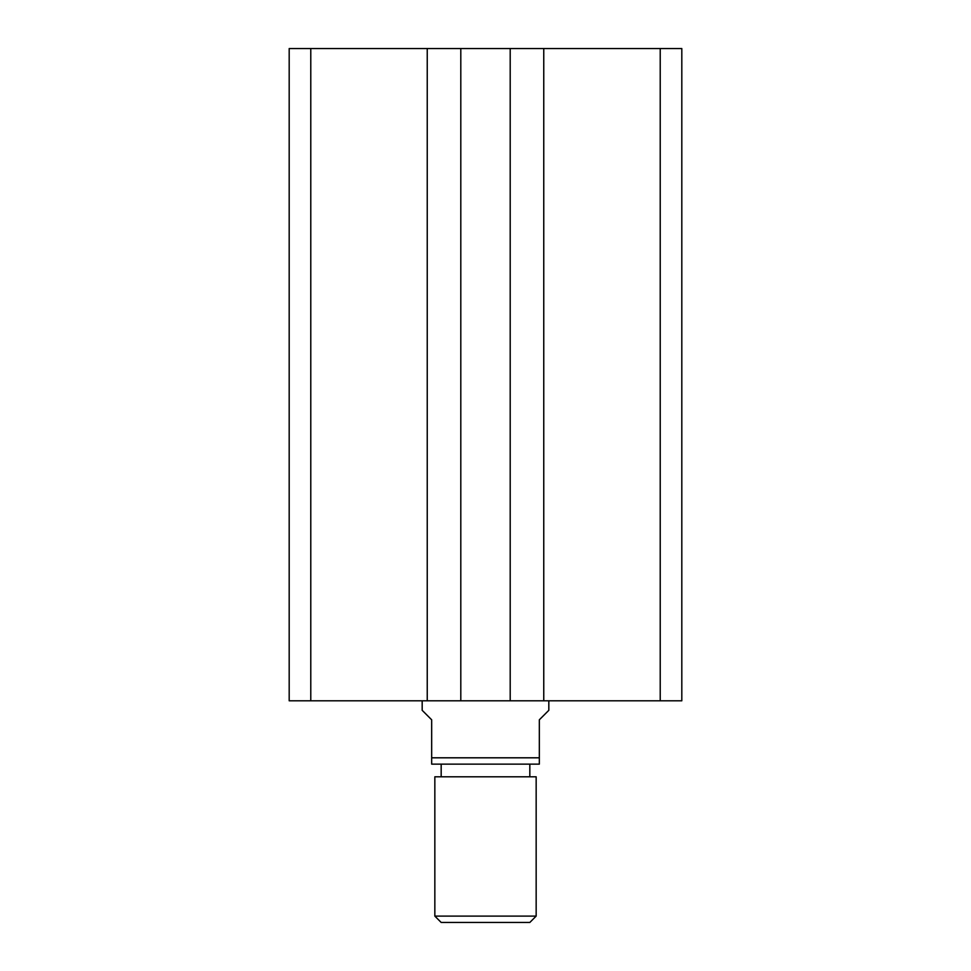 <?xml version="1.0" encoding="UTF-8"?>
<svg xmlns="http://www.w3.org/2000/svg" width="971" height="971" viewBox="0 0 971 971"><rect width="100%" height="100%" fill="white"/><g stroke="black" fill="none" stroke-linecap="round" stroke-linejoin="round"><path stroke-width="1.46" d="M310.781 48.55L310.781 700.807L289.188 700.807L289.188 48.55L681.812 48.55L681.812 700.807L660.219 700.807L660.219 48.55M660.219 700.807L543.76 700.807L543.76 48.55M543.76 700.807L510.2 700.807L510.2 48.55M310.781 700.807L460.8 700.807L460.8 48.55M460.8 700.807L510.2 700.807M427.24 700.807L427.24 48.55M536.162 916.114L529.826 922.45L441.174 922.45L434.838 916.114L536.162 916.114L536.162 776.8L434.838 776.8L434.838 916.114M529.826 776.8L529.826 764.141M441.174 776.8L441.174 764.141M422.179 700.807L422.179 710.311L431.67 719.802L431.67 757.805L539.33 757.805L539.33 719.802L548.821 710.311L548.821 700.807M539.33 757.805L539.33 764.141L431.67 764.141L431.67 757.805"/></g></svg>
